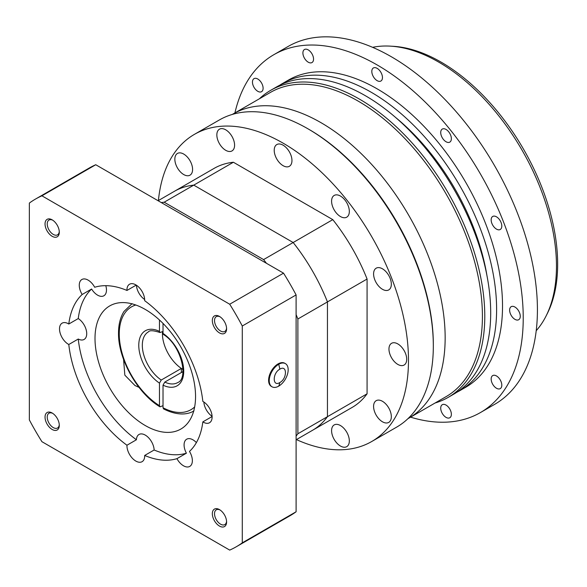 <?xml version="1.0" encoding="UTF-8"?>
<svg xmlns="http://www.w3.org/2000/svg" width="587" height="587" viewBox="0 0 587 587"><rect width="100%" height="100%" fill="white"/><g stroke="black" fill="none" stroke-linecap="round" stroke-linejoin="round"><path stroke-width="0.88" d="M501.804 385.175A7.528 4.344 60 0 1 500.249 388.623A7.528 4.344 60 0 1 494.445 386.606A7.528 4.344 60 0 1 491.158 379.033A7.528 4.344 60 0 1 492.72 375.585A7.528 4.344 60 0 1 498.517 377.602A7.528 4.344 60 0 1 501.804 385.175M451.366 414.297A7.528 4.344 60 0 1 449.803 417.746A7.528 4.344 60 0 1 443.999 415.728A7.528 4.344 60 0 1 440.72 408.156A7.528 4.344 60 0 1 442.275 404.707A7.528 4.344 60 0 1 448.079 406.725A7.528 4.344 60 0 1 451.366 414.297M263.108 88.233A7.528 4.344 60 0 1 261.545 91.682A7.528 4.344 60 0 1 255.749 89.664A7.528 4.344 60 0 1 252.461 82.085A7.528 4.344 60 0 1 254.024 78.643A7.528 4.344 60 0 1 259.821 80.654A7.528 4.344 60 0 1 263.108 88.233M313.553 59.111A7.528 4.344 60 0 1 311.99 62.552A7.528 4.344 60 0 1 306.194 60.542A7.528 4.344 60 0 1 302.907 52.962A7.528 4.344 60 0 1 304.462 49.513A7.528 4.344 60 0 1 310.266 51.531A7.528 4.344 60 0 1 313.553 59.111M382.46 77.572A7.528 4.344 60 0 1 380.897 81.021A7.528 4.344 60 0 1 375.093 79.003A7.528 4.344 60 0 1 371.813 71.423A7.528 4.344 60 0 1 373.369 67.982A7.528 4.344 60 0 1 379.173 70A7.528 4.344 60 0 1 382.46 77.572M451.366 138.671A7.528 4.344 60 0 1 449.803 142.12A7.528 4.344 60 0 1 443.999 140.102A7.528 4.344 60 0 1 440.72 132.53A7.528 4.344 60 0 1 442.275 129.081A7.528 4.344 60 0 1 448.079 131.099A7.528 4.344 60 0 1 451.366 138.671M501.804 226.046A7.528 4.344 60 0 1 500.249 229.488A7.528 4.344 60 0 1 494.445 227.47A7.528 4.344 60 0 1 491.158 219.898A7.528 4.344 60 0 1 492.72 216.449A7.528 4.344 60 0 1 498.517 218.467A7.528 4.344 60 0 1 501.804 226.046M520.273 316.268A7.528 4.344 60 0 1 518.71 319.717A7.528 4.344 60 0 1 512.906 317.699A7.528 4.344 60 0 1 509.626 310.127A7.528 4.344 60 0 1 511.182 306.678A7.528 4.344 60 0 1 516.986 308.696A7.528 4.344 60 0 1 520.273 316.268M232.254 114.443L233.12 113.951A175.66 101.419 60 0 1 368.475 161.007A175.66 101.419 60 0 1 445.151 337.782A175.66 101.419 60 0 1 408.772 418.193A175.66 101.419 -120 0 0 435.701 277.438A175.66 101.419 -120 0 0 320.942 122.646A175.66 101.419 -120 0 0 233.12 113.951L270.38 92.438A175.66 101.419 60 0 1 405.742 139.493A175.66 101.419 60 0 1 482.419 316.268A175.66 101.419 60 0 1 446.032 396.68L407.914 418.692M259.41 98.77A177.333 102.38 60 0 1 270.724 90.303A177.333 102.38 60 0 1 407.378 137.813A177.333 102.38 60 0 1 484.781 316.268A177.333 102.38 60 0 1 448.057 397.45A177.333 102.38 60 0 1 435.07 403.012M270.724 90.303L276.638 86.891A177.333 102.38 60 0 1 413.285 134.401A177.333 102.38 60 0 1 490.695 312.856A177.333 102.38 60 0 1 453.964 394.038L448.057 397.45M395.733 117.569A167.295 96.584 60 0 1 486.946 275.552M279.647 85.269A177.333 102.38 60 0 1 282.552 83.471A177.333 102.38 60 0 1 419.206 130.982A177.333 102.38 60 0 1 496.609 309.437A177.333 102.38 60 0 1 459.885 390.619A177.333 102.38 60 0 1 456.877 392.241M282.552 83.471L288.466 80.059A177.333 102.38 60 0 1 425.12 127.57A177.333 102.38 60 0 1 502.523 306.025A177.333 102.38 60 0 1 465.799 387.207L459.885 390.619M234.917 112.909A206.609 119.286 60 0 1 273.828 54.701A206.609 119.286 60 0 1 433.045 110.055A206.609 119.286 60 0 1 523.23 317.978A206.609 119.286 60 0 1 480.437 412.558A206.609 119.286 60 0 1 410.577 417.152M273.828 54.701L288.026 46.512A206.609 119.286 60 0 1 447.235 101.859A206.609 119.286 60 0 1 537.421 309.782A206.609 119.286 60 0 1 494.628 404.362L480.437 412.558M372.606 47.32A166.62 96.202 60 0 1 390.172 46.131A166.62 96.202 60 0 1 556.469 266.138A166.62 96.202 60 0 1 546.035 316.092A166.62 96.202 60 0 1 536.217 330.708M390.172 46.131L393.026 46.292A164.947 95.233 60 0 1 557.65 264.091A164.947 95.233 60 0 1 547.319 313.539L546.035 316.092M382.46 401.303A12.547 7.242 -120 0 0 376.186 400.679A12.547 7.242 -120 0 0 374.264 410.739A12.547 7.242 -120 0 0 382.46 421.789A12.547 7.242 -120 0 0 388.733 422.413A12.547 7.242 -120 0 0 390.656 412.36A12.547 7.242 -120 0 0 382.46 401.303M340.46 425.553A12.547 7.242 -120 0 0 334.186 424.929A12.547 7.242 -120 0 0 332.264 434.982A12.547 7.242 -120 0 0 340.46 446.039A12.547 7.242 -120 0 0 346.734 446.663A12.547 7.242 -120 0 0 348.656 436.611A12.547 7.242 -120 0 0 340.46 425.553M183.716 154.065A12.547 7.242 -120 0 0 177.443 153.442A12.547 7.242 -120 0 0 175.52 163.494A12.547 7.242 -120 0 0 183.716 174.552A12.547 7.242 -120 0 0 189.99 175.175A12.547 7.242 -120 0 0 191.912 165.116A12.547 7.242 -120 0 0 183.716 154.065M225.716 129.815A12.547 7.242 -120 0 0 219.443 129.191A12.547 7.242 -120 0 0 217.52 139.244A12.547 7.242 -120 0 0 225.716 150.301A12.547 7.242 -120 0 0 231.99 150.925A12.547 7.242 -120 0 0 233.912 140.873A12.547 7.242 -120 0 0 225.716 129.815M283.088 145.187A12.547 7.242 -120 0 0 276.815 144.563A12.547 7.242 -120 0 0 274.892 154.616A12.547 7.242 -120 0 0 283.088 165.673A12.547 7.242 -120 0 0 289.362 166.297A12.547 7.242 -120 0 0 291.284 156.245A12.547 7.242 -120 0 0 283.088 145.187M340.46 196.058A12.547 7.242 -120 0 0 334.186 195.442A12.547 7.242 -120 0 0 332.264 205.494A12.547 7.242 -120 0 0 340.46 216.552A12.547 7.242 -120 0 0 346.734 217.168A12.547 7.242 -120 0 0 348.656 207.116A12.547 7.242 -120 0 0 340.46 196.058M382.46 268.809A12.547 7.242 -120 0 0 376.186 268.186A12.547 7.242 -120 0 0 374.264 278.238A12.547 7.242 -120 0 0 382.46 289.296A12.547 7.242 -120 0 0 388.733 289.919A12.547 7.242 -120 0 0 390.656 279.86A12.547 7.242 -120 0 0 382.46 268.809M397.832 343.931A12.547 7.242 -120 0 0 391.558 343.307A12.547 7.242 -120 0 0 389.636 353.359A12.547 7.242 -120 0 0 397.832 364.417A12.547 7.242 -120 0 0 404.105 365.041A12.547 7.242 -120 0 0 406.035 354.988A12.547 7.242 -120 0 0 397.832 343.931M296.428 439.597A177.333 102.38 -120 0 0 371.754 441.497L396.599 427.16A177.333 102.38 -120 0 0 433.323 345.978A177.333 102.38 -120 0 0 307.933 128.795L307.933 128.795A177.333 102.38 -120 0 0 219.267 120.012L194.429 134.357A177.333 102.38 -120 0 0 158.409 200.541M371.754 441.497A177.333 102.38 -120 0 0 398.94 299.399A177.333 102.38 -120 0 0 283.088 143.14A177.333 102.38 -120 0 0 194.429 134.357M433.323 345.978L433.323 344.613A175.66 101.419 -120 0 0 309.114 129.478L307.933 128.795L309.114 129.478M296.105 439.78L312.467 430.33A138.018 79.685 -120 0 0 327.451 416.689A138.018 79.685 -120 0 1 312.467 430.33L352.097 407.451A138.018 79.685 -120 0 0 367.08 393.811L367.08 279.03A138.018 79.685 -120 0 0 332.792 219.641L233.391 162.247A138.018 79.685 -120 0 0 214.079 168.403L158.086 200.732M296.105 436.068A138.018 79.685 -120 0 0 297.88 433.764L297.88 318.983L327.451 301.909L327.451 416.689L367.08 393.811M297.88 433.764L327.451 416.689L327.451 301.909L367.08 279.03M233.391 162.247L193.761 185.132L293.162 242.519L263.592 259.593L164.184 202.207L193.761 185.132L293.162 242.519A138.018 79.685 -120 0 1 327.451 301.909A138.018 79.685 -120 0 0 293.162 242.519L332.792 219.641M193.761 185.132A138.018 79.685 -120 0 0 174.456 191.281A138.018 79.685 -120 0 1 193.761 185.132M123.571 359.435L124.84 375.159L134.988 385.542L139.024 387.361M268.597 380.295A13.384 7.726 120 0 0 271.37 386.422A13.384 7.726 120 0 1 268.597 380.295A13.384 7.726 120 0 1 274.445 366.831A13.384 7.726 120 0 1 284.754 363.243A13.384 7.726 120 0 0 274.445 366.831A13.384 7.726 120 0 0 268.597 380.295M45.038 223.963A10.082 5.819 -120 0 0 52.17 236.304A10.082 5.819 -120 0 0 59.294 232.188A10.082 5.819 -120 0 0 52.17 219.846A10.082 5.819 -120 0 0 45.038 223.963M52.735 220.198A8.534 4.923 -120 0 0 49 220.059A8.534 4.923 -120 0 0 47.231 223.963A8.534 4.923 -120 0 0 50.952 232.547A8.534 4.923 -120 0 0 57.526 234.837A8.534 4.923 -120 0 0 59.272 231.52M212.333 320.546A10.082 5.819 -120 0 0 219.457 332.895A10.082 5.819 -120 0 0 226.589 328.779A10.082 5.819 -120 0 0 219.457 316.43A10.082 5.819 -120 0 0 212.333 320.546M220.03 316.789A8.534 4.923 -120 0 0 216.287 316.642A8.534 4.923 -120 0 0 214.519 320.546A8.534 4.923 -120 0 0 218.247 329.131A8.534 4.923 -120 0 0 224.821 331.42A8.534 4.923 -120 0 0 226.567 328.104M212.333 513.72A10.082 5.819 -120 0 0 219.457 526.062A10.082 5.819 -120 0 0 226.589 521.953A10.082 5.819 -120 0 0 219.457 509.604A10.082 5.819 -120 0 0 212.333 513.72M220.03 509.964A8.534 4.923 -120 0 0 216.287 509.817A8.534 4.923 -120 0 0 214.519 513.72A8.534 4.923 -120 0 0 218.247 522.305A8.534 4.923 -120 0 0 224.821 524.595A8.534 4.923 -120 0 0 226.567 521.278M45.038 417.137A10.082 5.819 -120 0 0 52.17 429.479A10.082 5.819 -120 0 0 59.294 425.362A10.082 5.819 -120 0 0 52.17 413.021A10.082 5.819 -120 0 0 45.038 417.137M52.735 413.373A8.534 4.923 -120 0 0 49 413.226A8.534 4.923 -120 0 0 47.231 417.137A8.534 4.923 -120 0 0 50.952 425.722A8.534 4.923 -120 0 0 57.526 428.004A8.534 4.923 -120 0 0 59.272 424.694M105.785 285.678A12.547 7.242 60 0 1 106.474 290.029A12.547 7.242 60 0 1 103.87 295.775A12.547 7.242 60 0 1 91.616 289.024A95.608 55.2 -120 0 0 78.254 318.565A12.547 7.242 60 0 1 86.722 333.687A12.547 7.242 60 0 1 84.124 339.433A12.547 7.242 60 0 1 78.254 339.029L68.796 344.496A95.608 55.2 -120 0 0 126.953 445.232L136.419 439.766A12.547 7.242 60 0 1 139.002 434.483A12.547 7.242 60 0 1 148.482 437.653A12.547 7.242 60 0 1 154.139 450.002L144.673 455.461A95.608 55.2 -120 0 0 176.936 458.66L186.402 453.193A12.547 7.242 60 0 1 184.083 444.953A12.547 7.242 60 0 1 186.681 439.208A12.547 7.242 60 0 1 196.381 442.605M91.616 289.024L82.158 294.491A95.608 55.2 -120 0 0 68.796 324.024A12.547 7.242 -120 0 0 62.112 323.158A12.547 7.242 -120 0 0 59.514 328.903A12.547 7.242 -120 0 0 68.796 344.496M144.673 455.461A12.547 7.242 60 0 1 144.688 455.938A12.547 7.242 60 0 1 142.091 461.683A12.547 7.242 60 0 1 132.42 458.322A12.547 7.242 60 0 1 126.939 445.694A12.547 7.242 60 0 1 126.953 445.232M136.221 285.099L126.953 290.448A12.547 7.242 60 0 1 126.939 289.978A12.547 7.242 60 0 1 129.544 284.233A12.547 7.242 60 0 1 139.207 287.593A12.547 7.242 60 0 1 144.688 300.221A12.547 7.242 60 0 1 144.673 300.683A95.608 55.2 -120 0 1 202.838 401.42A12.547 7.242 60 0 1 212.112 417.005A12.547 7.242 60 0 1 209.515 422.75A12.547 7.242 60 0 1 202.838 421.884A95.608 55.2 -120 0 1 189.476 451.425A12.547 7.242 60 0 1 192.367 460.663A12.547 7.242 60 0 1 189.77 466.401A12.547 7.242 60 0 1 176.936 458.66M202.838 421.884L212.105 416.535M212.09 416.286A12.547 7.242 60 0 1 203.858 402.022M126.953 290.448A95.608 55.2 -120 0 0 94.69 287.256A12.547 7.242 -120 0 0 81.864 279.507A12.547 7.242 -120 0 0 79.267 285.253A12.547 7.242 -120 0 0 82.158 294.491M144.666 299.502A12.547 7.242 60 0 1 136.426 285.231M95.006 338.464A71.1 41.046 -120 0 0 126.036 410.019A71.1 41.046 -120 0 0 180.825 429.068A71.1 41.046 -120 0 0 195.552 396.519A71.1 41.046 -120 0 0 164.514 324.963A71.1 41.046 -120 0 0 109.725 305.915A71.1 41.046 -120 0 0 95.006 338.464M29.35 419.91A200.754 115.903 -120 0 0 41.919 441.681L229.708 550.1A200.754 115.903 -120 0 0 236.187 546.813A200.754 115.903 -120 0 0 242.277 542.843L242.277 326.005A200.754 115.903 -120 0 0 229.708 304.227L41.919 195.816A200.754 115.903 -120 0 0 35.44 199.103A200.754 115.903 -120 0 0 29.35 203.073L29.35 419.91M78.254 339.029A95.608 55.2 -120 0 0 136.419 439.766M154.139 450.002A95.608 55.2 -120 0 0 186.402 453.193M68.796 324.024L78.254 318.565M236.187 546.813L290.015 515.738A200.754 115.903 -120 0 0 296.105 511.769L242.277 542.843M41.919 195.816L95.747 164.734A200.754 115.903 -120 0 0 89.261 168.021L35.44 199.103M242.277 326.005L296.105 294.931A200.754 115.903 -120 0 0 283.528 273.153L229.708 304.227M95.747 164.734L283.528 273.153M296.105 294.931L296.105 511.769M278.708 386.136A13.384 7.726 -60 0 1 272.016 386.796A13.384 7.726 -60 0 1 269.242 380.669A13.384 7.726 -60 0 1 278.708 364.278A13.384 7.726 -60 0 1 285.399 363.617A13.384 7.726 -60 0 1 288.173 369.744A13.384 7.726 -60 0 1 278.708 386.136A36.805 21.249 -120 0 0 279.838 382.541C272.375 387.259 272.361 373.083 279.838 369.172C287.3 364.454 287.314 378.63 279.838 382.541M181.361 372.525L181.361 368.431A29.277 16.906 60 0 1 162.43 333.687A29.277 16.906 60 0 1 162.504 331.677A29.277 16.906 -120 0 0 182.975 369.45M164.184 202.207A138.018 79.685 -120 0 0 161.308 202.588M297.88 318.983A138.018 79.685 -120 0 0 296.105 314.625M266.469 263.306A138.018 79.685 -120 0 0 263.592 259.593M181.361 368.431L161.249 380.038L159.473 383.12A31.786 18.351 60 0 1 138.774 345.295A31.786 18.351 60 0 1 159.473 331.376L160.053 332.558L163.025 331.384M159.473 383.12L159.473 405.698L159.965 406.828L163.025 405.698M159.473 331.376L159.473 319.996M193.974 410.856C188.706 414.253 178.345 416.396 163.568 408.912L163.025 407.745L163.025 385.167L164.793 382.086L182.953 371.608M164.793 382.086A29.277 16.906 60 0 0 177.663 382.599C188.992 378.49 181.001 344.943 163.494 334.546L163.025 333.423L163.025 323.422M279.838 369.172A36.805 21.249 -120 0 0 278.708 364.278M161.249 380.038A29.277 16.906 60 0 1 142.318 345.295A29.277 16.906 60 0 1 148.386 331.897C149.575 330.158 153.464 330.378 160.053 332.558M159.473 405.698A59.39 34.288 60 0 1 119.256 334.025A59.39 34.288 60 0 1 135.795 305.005M163.025 333.423A31.786 18.351 60 0 1 183.724 371.248A31.786 18.351 60 0 1 163.025 385.167M194.649 406.945A59.39 34.288 60 0 1 163.025 407.745M272.016 386.796L271.37 386.422M285.399 363.617L284.754 363.243M132.075 303.64L124.011 311.433C120.357 317.222 118.523 324.406 118.515 333.005C118.031 358.848 137.373 393.275 159.965 406.828"/></g></svg>
